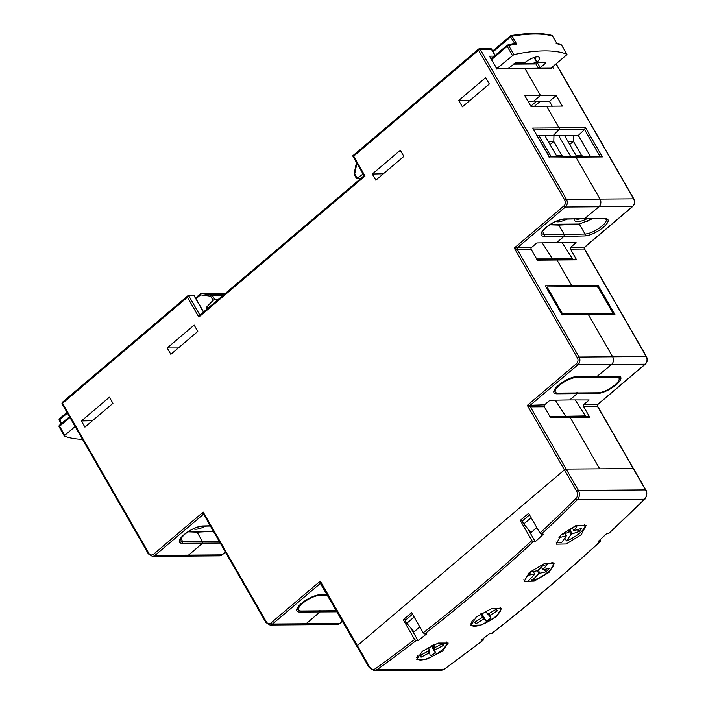 <?xml version="1.0" encoding="UTF-8"?>
<svg xmlns="http://www.w3.org/2000/svg" width="706" height="706" viewBox="0 0 706 706"><rect width="100%" height="100%" fill="white"/><g stroke="black" fill="none" stroke-linecap="round" stroke-linejoin="round"><path stroke-width="1.06" d="M536.745 101.134L530.824 106.156M540.425 101.187L534.363 106.332M109.404 397.204L81.411 420.97L84.941 427.104L112.934 403.338L109.404 397.204M92.495 420.697L81.411 420.97M530.912 106.315L562.32 106.076L556.249 95.522L540.434 95.442L525.202 68.95L540.434 95.442L524.849 95.76L530.912 106.315M537.363 260.143L531.203 249.43A1.377 1.13 89.6 0 1 531.477 247.506L536.851 242.952L556.681 242.635L563.962 236.448L556.681 242.635L576.096 242.652L570.73 247.215A1.377 1.13 -90.4 0 0 570.457 249.13L576.617 259.843L537.363 260.143M550.442 417.449L544.282 406.727A1.377 1.13 89.6 0 1 544.555 404.812L549.93 400.258L569.751 399.931L576.714 394.027L569.751 399.931L589.175 399.958L583.809 404.512A1.377 1.13 -90.4 0 0 583.535 406.435L589.695 417.149L550.442 417.449M576.996 392.104L576.714 394.027L576.996 392.104M549.745 416.231L565.621 416.258L555.295 400.17L566.035 416.752L565.621 416.258L585.442 415.931L586.042 416.584M568.568 416.928L570.086 417.325L599.694 468.828L570.086 417.325M544.282 406.727L530.347 406.832L578.408 490.414L645.531 489.911L633.256 468.572L566.133 469.075A1.377 0.441 150.1 0 0 564.421 469.869L357.368 645.628A1.377 0.441 150.1 0 0 356.962 646.308A1.377 0.441 150.1 0 0 357.227 646.405A1.377 0.441 -29.9 0 1 356.962 646.308A1.377 0.441 -29.9 0 1 357.368 645.628L564.421 469.869A1.377 0.441 -29.9 0 1 566.133 469.075L633.256 468.572A1.377 0.441 -29.9 0 1 633.529 468.669A1.377 0.441 150.1 0 0 633.256 468.572L597.47 406.329L583.535 406.435M619.003 378.24A13.793 4.448 150.1 0 0 618.871 376.836L597.338 376.219L611.537 364.464L597.355 376.219L576.581 376.73A1.377 1.121 88.6 0 0 577.199 376.483L617.927 376.174A15.17 4.889 -29.9 0 1 616.197 384.779A15.17 4.889 -29.9 0 1 597.505 393.516L556.769 393.816A15.17 4.889 -29.9 0 1 558.499 385.211A15.17 4.889 -29.9 0 1 577.199 376.483M562.082 315.017L545.279 285.789L571.71 285.586L557.008 260.02L571.71 285.586A1.377 1.13 89.6 0 1 571.86 286.777A1.377 1.13 -90.4 0 0 571.71 285.586L598.132 285.392L614.944 314.62L588.513 314.823L612.649 356.786L588.513 314.823A1.377 1.13 -90.4 0 0 587.577 314.232A1.377 1.13 89.6 0 1 588.513 314.823L561.376 314.602M605.174 218.595A1.377 1.147 90.6 0 1 604.512 218.842L584.586 218.639L598.926 206.77L584.603 218.639L563.829 219.151A1.377 1.121 -91.4 0 0 564.438 218.904L605.174 218.595A15.17 4.889 -29.9 0 1 603.445 227.2A15.17 4.889 -29.9 0 1 584.753 235.936L563.962 236.448L564.244 234.524L563.962 236.448L544.017 236.245A15.17 4.889 -29.9 0 1 545.747 227.641A15.17 4.889 -29.9 0 1 564.438 218.904M551.977 224.861L551.571 224.234L551.977 224.861M592.449 218.719L579.299 224.076L558.825 225.099L564.244 234.524L585.018 234.013A13.793 4.448 150.1 0 0 602.015 226.079A13.793 4.448 150.1 0 0 606.119 219.257L604.512 218.842M536.666 258.934L552.542 258.952L542.217 242.864L552.957 259.455L552.542 258.952L572.363 258.634L572.963 259.279M555.49 259.623L557.008 260.02L555.49 259.623M542.526 231.224L544.308 234.321L564.244 234.524L558.825 225.099L549.727 224.782M400.302 150.281L372.309 174.038L375.839 180.18L403.832 156.414L400.302 150.281M458.732 100.49L462.386 106.844L489.337 83.961L485.684 77.616L458.732 100.49L469.869 100.49M167.19 347.961L170.843 354.315L197.795 331.441L194.141 325.087L167.19 347.961L178.327 347.961M512.388 55.35L507.182 46.331A1.377 0.459 -30 0 1 508.664 45.563L513.862 54.591L496.821 68.561L524.258 68.358A1.377 1.13 89.6 0 1 525.202 68.95A1.377 1.13 -90.4 0 0 523.623 68.606M552.295 106.279L549.436 101.311L533.78 101.09L540.434 95.442L533.78 101.09L528.009 101.258M549.471 157.323L532.659 128.086L559.09 127.892L546.726 106.394L559.09 127.892A1.377 1.13 89.6 0 1 558.896 129.736L553.151 135.578L558.896 129.736A1.377 1.13 -90.4 0 0 559.09 127.892L585.521 127.689L602.333 156.926L575.902 157.12L600.038 199.092L575.902 157.12A1.377 1.13 -90.4 0 0 574.966 156.538A1.377 1.13 89.6 0 1 575.902 157.12L548.756 156.909M531.203 249.43L517.269 249.536L579.088 357.042L612.649 356.786A5.516 4.536 89.6 0 1 611.537 364.464A5.516 4.536 -90.4 0 0 612.649 356.786L646.211 356.539L584.392 249.024L570.457 249.13M495.012 55.527L491.438 49.314L480.248 49.394L566.477 199.348L600.038 199.092A5.516 4.536 89.6 0 1 598.926 206.77A5.516 4.536 -90.4 0 0 600.038 199.092L633.6 198.836L556.001 63.902M62.71 402.138A1.377 0.644 49.7 0 0 62.463 402.217L188.211 295.479L193.815 295.311A1.377 0.441 -29.9 0 1 194.088 295.408L203.575 311.911M537.248 135.702L578.346 135.393L590.437 156.414M199.86 315.07L188.52 295.346L187.452 297.27L62.569 403.276L148.798 553.222A4.139 3.398 89.6 0 0 153.537 554.254L203.204 512.088L202.79 514.789A1.377 1.13 89.6 0 1 203.425 514.542L203.937 514.753L202.79 514.789L154.967 555.384L188.528 555.128L202.225 543.505L188.528 555.128A5.516 4.536 89.6 0 1 185.969 556.116A5.516 4.536 -90.4 0 0 188.528 555.128L222.09 554.872L225.399 552.074M321.027 583.818L319.853 583.827L272.507 624.016L306.069 623.769L319.624 612.261L306.069 623.769A5.516 4.536 89.6 0 1 303.501 624.757A5.516 4.536 -90.4 0 0 306.069 623.769L339.63 623.513L342.463 621.103M213.477 531.344L197.08 532.156L187.99 531.839M220.219 543.064L182.28 543.302A15.17 4.889 -29.9 0 1 184.01 534.698A15.17 4.889 -29.9 0 1 202.701 525.961A1.377 1.121 88.6 0 1 202.084 526.208C196.736 526.755 190.788 529.553 184.248 534.618C179.924 539.649 178.521 541.564 180.039 540.372A13.793 4.448 150.1 0 0 182.572 541.378L202.507 541.581L197.08 532.156L202.507 541.581L202.225 543.505L202.507 541.581L219.134 541.175M319.897 610.337L319.624 612.261L319.897 610.337M372.309 174.038L383.393 173.764M531.141 517.727L523.781 523.976L531.018 532.536M520.251 520.41L531.856 540.593L533.295 541.723L535.263 541.705A2068.624 1700.71 -90.4 0 0 543.373 534.186L541.405 534.195L539.966 533.074L528.609 513.324L520.251 520.41L523.014 520.41L529.509 514.877L522.158 521.143L523.781 523.976M412.525 614.202L405.165 620.45L406.797 623.283L414.025 631.844M414.157 617.026L406.797 623.283M369.494 667.744A1.377 0.441 -29.9 0 1 369.229 667.647L320.498 583.58A1.377 1.13 89.6 0 0 319.853 583.827L320.277 581.117L321.433 584.162M416.063 640.598L418.023 640.58A2068.624 1700.71 -90.4 0 0 426.627 633.917L424.659 633.935L423.229 632.805L411.624 612.623L403.267 619.718L414.625 639.468L416.063 640.598A2068.624 1700.71 89.6 0 1 377.048 669.729A6.892 5.666 89.6 0 1 374.189 670.7L369.229 667.647A1.377 0.441 -29.9 0 1 369.635 666.967L320.277 581.117L271.069 622.895A4.139 3.398 89.6 0 1 266.33 621.862L203.204 512.088L204.369 515.133M364.252 175.653L365.046 175.997L198.845 317.073L199.604 315.291L364.067 175.679M583.809 404.512L597.744 404.406L645.099 364.217L577.976 364.72L530.621 404.917A1.377 1.13 89.6 0 0 530.347 406.832L527.329 405.368L544.555 404.812M644.807 498.842A1.377 0.618 45.4 0 1 644.719 499.116C644.79 500.307 648.505 493.123 645.796 490.008A1.377 0.441 -29.9 0 0 645.531 489.911A6.892 5.666 -90.4 0 1 644.463 499.213A1.377 0.618 45.4 0 0 644.719 499.116L608.528 533.692A2068.624 1700.71 -90.4 0 0 644.463 499.213L577.34 499.716A1.377 0.618 -134.6 0 1 575.84 498.648A5.516 4.536 -90.4 0 0 576.696 491.208L527.329 405.368L576.537 363.59A4.139 3.398 89.6 0 0 577.376 357.836L514.25 248.062L517.542 247.612A1.377 1.13 89.6 0 0 517.269 249.536L514.25 248.062L563.926 205.896A4.139 3.398 89.6 0 0 564.756 200.142L478.536 50.188L353.653 156.194L352.859 155.849L353.653 156.194L365.046 175.997M491.147 48.714L479.312 48.811A1.377 1.377 0 0 0 478.43 49.138A1.377 0.644 -130.3 0 1 478.668 49.058A1.377 1.13 -90.4 0 1 480.248 49.394A1.377 0.441 150.1 0 0 478.536 50.188A1.377 0.644 -130.3 0 1 478.43 49.138L352.682 155.876L364.067 175.697M551.095 68.403L496.142 68.809M496.936 69.162L489.452 56.145L496.883 68.703M491.438 49.314L490.644 48.961L491.438 49.314M532.659 128.086L549.418 156.864M545.279 285.789L562.029 314.558M578.346 135.393L584.542 129.542L585.521 127.689M549.339 156.723L574.966 156.538A1.377 1.13 -90.4 0 0 574.41 156.714M561.95 314.426L587.577 314.232A1.377 1.13 -90.4 0 0 587.021 314.417M597.558 406.126L597.47 406.329A1.377 1.13 -90.4 0 1 597.744 404.406L597.638 404.52M632.85 206.17A1.377 0.644 -130.3 0 1 632.726 206.434L584.78 247.135L584.392 249.024A1.377 1.13 -90.4 0 1 584.665 247.109L584.559 247.215M612.667 314.223L614.944 314.62M597.152 287.245L598.132 285.392M600.056 156.52L602.333 156.926M556.249 95.522L549.436 101.311M562.108 242.635L572.363 258.634M575.178 259.402L576.617 259.843M575.187 399.94L585.442 415.931M588.257 416.708L589.695 417.149M547.088 286.963L562.505 313.773L613.099 313.393L597.682 286.583L547.088 286.963L546.523 287.589M613.099 313.393L612.102 314.046M562.505 313.773L561.861 314.258M576.317 377.525A13.617 4.395 150.1 0 0 562.002 383.367A13.617 4.395 150.1 0 0 555.34 392.095A13.617 4.395 150.1 0 0 557.978 393.092L598.017 392.792A13.617 4.395 150.1 0 0 612.323 386.941A13.617 4.395 150.1 0 0 618.986 378.213A13.617 4.395 150.1 0 0 616.356 377.225L576.317 377.525L575.884 376.775M327.672 595.387L319.589 595.44A13.617 4.395 150.1 0 0 305.274 601.291A13.617 4.395 150.1 0 0 298.612 610.019A13.617 4.395 150.1 0 0 301.25 611.008L336.506 610.743M205.534 526.129A13.793 4.448 -29.9 0 1 195.738 529.218A13.793 4.448 -29.9 0 1 193.559 528.723M188.326 531.618L211.368 531.45M566.556 54.944L550.989 68.155M513.862 54.591A179.28 57.804 -29.9 0 1 566.874 54.185L561.667 45.36M508.779 68.685L508.92 67.9L515.662 62.843L523.949 62.781L525.546 62.075A10.281 3.318 -29.9 0 1 539.499 57.574A10.281 3.318 -29.9 0 1 537.187 61.987L537.142 62.675L545.429 62.613L545.279 63.399L540.258 67.661L538.546 68.456M534.574 57.327L537.142 62.675M545.429 62.613L545.279 63.399L544.847 62.622M354.571 174.673A1.377 0.45 -29.2 0 1 354.297 174.567A1.377 0.45 -29.2 0 1 354.712 173.888L357.077 178.133L363.105 174.029M360.422 178.768L356.874 178.794L357.077 178.133L356.874 178.794M556.946 43.472L552.374 35.856L557.025 43.737L556.099 43.41L557.025 43.737A179.183 57.777 150.1 0 1 561.552 45.166A1.377 1.262 -69 0 0 560.952 44.654L560.952 44.654A1.377 1.377 0 0 1 561.649 45.237L566.971 54.265M354.403 173.552L354.156 173.605A1.377 1.377 0 0 0 354.297 174.567L356.618 178.706M514.506 43.719L516.677 44.037A179.183 57.777 150.1 0 0 508.664 45.563A1.377 0.927 -101.9 0 0 507.685 44.99L514.859 43.604L510.588 36.933A1.377 0.459 -30 0 1 512.124 36.156A179.103 57.751 150.1 0 1 552.374 35.856A1.377 1.235 -75.7 0 0 551.651 35.3A1.377 1.377 0 0 1 552.498 35.935L552.516 36.085M356.477 162.504L354.156 173.605L354.712 173.888L356.927 163.289M551.651 35.3L551.651 35.3C541.228 32.688 527.726 32.776 511.144 35.574A1.377 0.98 -99.6 0 0 510.729 35.803A1.377 0.644 -130.3 0 0 510.482 35.882L492.638 51.035M491.614 59.542L507.182 46.331A1.377 0.644 -130.3 0 1 507.084 45.281A1.377 1.377 0 0 1 507.685 44.99A1.377 0.927 -101.9 0 0 507.323 45.202A1.377 0.644 -130.3 0 0 507.084 45.281L491.182 58.783M516.677 44.037L512.124 36.156A1.377 0.98 -99.6 0 0 511.144 35.574A1.377 1.377 0 0 0 510.482 35.882A1.377 0.644 -130.3 0 0 510.588 36.933L493.079 51.803M59.295 427.006A1.377 0.45 -29.3 0 1 59.198 426.927A1.377 0.45 -29.3 0 1 59.613 426.248L64.723 435.355L75.136 426.512M64.723 435.355L64.405 436.114L64.723 435.355M82.523 439.361A179.28 57.804 -29.9 0 1 64.405 436.114M206.373 309.537L206.399 307.331L213.08 300.368L210.653 296.176A1.377 0.459 -30.1 0 1 212.365 295.382L214.73 299.459L218.278 299.432M214.73 299.459L213.08 300.368M195.994 298.735L200.548 294.861A1.377 0.785 -82.6 0 1 201.457 293.502A1.377 1.13 89.6 0 0 200.689 293.74A1.377 0.644 49.7 0 0 200.451 293.82A1.377 0.644 49.7 0 0 200.548 294.861L210.653 296.176A1.377 0.785 -82.6 0 1 211.553 294.808L223.837 294.711M59.366 420.476A1.377 0.45 -29.3 0 1 59.242 420.388A1.377 0.45 -29.3 0 1 59.648 419.708L61.687 423.353M567.006 219.072A13.793 4.448 -29.9 0 1 557.855 221.843A13.793 4.448 -29.9 0 1 555.798 221.437M587.145 218.666A13.793 4.448 -29.9 0 1 577.482 221.702A13.793 4.448 -29.9 0 1 574.808 220.696A13.793 4.448 -29.9 0 1 574.799 218.886M539.022 135.684L551.112 156.714M558.649 135.543L570.739 156.564M556.999 156.67L544.908 135.64M578.276 135.393L590.366 156.414M576.625 156.52L564.535 135.499M590.728 218.701L587.295 221.622M579.944 224.023L550.565 224.243M563.847 156.617L561.923 155.655L553.786 141.509L553.954 135.578M550.089 144.651L553.786 141.509L548.306 141.544M556.434 155.691L561.923 155.655M583.474 156.467L581.55 155.505L573.413 141.359L573.581 135.428M569.716 144.501L573.413 141.359L567.924 141.403M576.061 155.549L581.55 155.505M529.209 572.575L524.187 581.391L534.195 581.1L548.986 572.425L554.113 563.732L544.308 563.662L529.209 572.575M476.303 616.965L470.973 625.339L481.015 625.066L496.115 616.815L501.481 608.59L491.676 608.528L476.303 616.965M561.076 534.883L556.169 544.167L566.274 543.964L581.179 534.733L586.139 525.449L576.105 525.467L561.076 534.883M422.426 651.232L416.743 659.307L426.901 659.122L442.574 651.082L448.222 643.051L438.188 643.078L422.426 651.232M608.528 533.692L606.569 533.71A2068.624 1700.71 89.6 0 1 598.459 541.228L600.674 541.123C565.444 573.59 529.226 604.336 492.02 633.353L489.823 633.441A2068.624 1700.71 89.6 0 1 481.218 640.104L483.416 640.015L444.401 669.156A1.377 0.68 54.1 0 0 444.533 668.961M369.635 666.967A5.516 4.536 -90.4 0 0 375.68 668.556A1.377 0.68 -125.9 0 0 377.048 669.729L444.171 669.226A2068.624 1700.71 -90.4 0 0 483.186 640.095L483.133 638.63M600.259 539.569L600.418 541.211A2068.624 1700.71 -90.4 0 1 491.782 633.423M527.788 528.715L535.263 541.705M403.267 619.718L406.012 619.7L412.516 614.176M410.795 628.013L418.023 640.58M536.825 527.603L530.321 533.127M419.841 626.91L413.337 632.426M500.033 607.487A16.891 5.445 -29.9 0 1 500.483 607.875A16.891 5.445 -29.9 0 1 500.669 608.14A16.891 5.445 -29.9 0 1 489.17 621.033A16.891 5.445 -29.9 0 1 471.564 625.251A16.891 5.445 -29.9 0 1 471.379 624.986A16.891 5.445 -29.9 0 1 473.188 619.815M480.186 614.167L482.745 617.176L474.556 622.339L475.8 623.813L483.557 619.153L484.272 618.977L486.116 621.148L491.155 618.129L489.302 615.95L489.735 615.447L497.492 610.787L496.247 609.313L487.775 614.149L485.304 611.228M480.901 613.717L482.745 617.176M475.694 621.659L475.8 623.813M495.7 609.64L497.492 610.787M488.843 613.761L489.735 615.447M488.128 614.061L489.302 615.95M481.633 613.267L486.116 621.148M481.36 613.426L484.272 618.977M482.498 617.459L483.557 619.153M530.683 578.505L532.024 580.685L538.89 573.448L546.117 571.781L549.224 568.515L542.817 569.716L547.291 564.597L543.135 565.382L537.716 570.677L531.318 571.886L528.212 575.161L534.733 574.234L527.867 581.47A16.891 5.445 -29.9 0 1 524.073 580.261A16.891 5.445 -29.9 0 1 523.887 579.794M551.854 562.382A16.891 5.445 -29.9 0 1 553.363 563.414A16.891 5.445 -29.9 0 1 550.654 569.583A16.891 5.445 -29.9 0 1 532.024 580.685M537.169 570.783L538.89 573.448M543.788 569.539L546.117 571.781M538.36 570.324L539.711 572.99M533.224 571.525L534.618 573.952M541.414 567.192L542.693 569.442M541.378 567.227L542.817 569.716M446.73 642.01A16.891 5.445 -29.9 0 1 446.898 642.522A16.891 5.445 -29.9 0 1 433.908 655.539A16.891 5.445 -29.9 0 1 417.387 658.769A16.891 5.445 -29.9 0 1 417.175 658.168A16.891 5.445 -29.9 0 1 417.917 655.415M428.639 647.261L429.23 650.5L420.714 655.23L421.067 657.198L429.045 652.997L429.663 652.918L430.192 655.83L435.373 653.103L434.843 650.191L435.39 649.661L443.359 645.46L442.997 643.493L434.411 647.773L433.855 644.71M432.796 645.178L434.411 647.773M420.988 655.08L421.067 657.198M441.541 644.26L443.359 645.46M434.375 647.729L435.39 649.661M431.931 645.575L434.843 650.191M431.384 645.84L435.373 653.103M428.666 651.038L429.663 652.918M428.03 651.373L429.045 652.997M565.215 533.462L566.477 535.695L561.755 542.393A16.891 5.445 -29.9 0 1 555.94 542.04M584.365 524.187A16.891 5.445 -29.9 0 1 584.797 524.69A16.891 5.445 -29.9 0 1 583.73 528.882A16.891 5.445 -29.9 0 1 566.494 540.92L571.207 534.23L579.264 531.45L581.4 528.423L574.11 530.691L576.978 526.041L572.248 527.514L568.312 532.5L561.279 534.689M564.765 538.131L566.494 540.92M569.442 531.494L571.207 534.23M560.696 535.236L558.896 537.795L566.477 535.695M577.208 529.729L579.264 531.45M570.263 530.33L571.984 533.718M565.012 533.524L566.186 535.527M572.142 527.664L573.819 530.524M576.581 376.73C571.225 377.278 565.285 380.075 558.737 385.132C554.422 390.171 553.019 392.086 554.528 390.895A13.793 4.448 150.1 0 0 554.89 391.309M556.769 393.816A1.377 1.147 -89.4 0 0 557.228 393.057M182.28 543.302A1.377 1.147 -89.4 0 0 182.572 541.378L180.789 538.281M327.328 594.77L319.483 594.964C314.126 595.511 308.187 598.309 301.638 603.374C297.323 608.404 295.92 610.319 297.429 609.128A13.793 4.448 150.1 0 0 298.576 609.949M300.165 610.928A1.377 1.147 90.6 0 1 299.671 612.058A15.17 4.889 -29.9 0 1 301.4 603.453A15.17 4.889 -29.9 0 1 320.1 594.717L327.196 594.549M570.73 247.215L584.665 247.109L632.488 206.514L565.365 207.026L517.542 247.612L531.477 247.506M198.845 317.073L187.452 297.27M489.452 56.145L494.324 56.109M492.047 58.042L490.758 58.06M203.434 312.034L193.815 295.311M202.701 525.961L210.273 525.776M337.133 611.828L299.671 612.058M563.829 219.151C558.975 219.584 553.354 222.116 546.973 226.75C540.222 232.592 541.837 233.907 541.776 233.315A13.793 4.448 150.1 0 0 544.308 234.321A1.377 1.147 90.6 0 1 544.017 236.245M599.95 156.344L584.542 129.542L533.93 129.922M271.069 622.895A1.377 0.644 49.7 0 0 272.507 624.016A5.516 4.536 -90.4 0 1 269.939 625.004L337.062 624.501A5.516 4.536 89.6 0 0 339.63 623.513A1.377 0.644 49.7 0 0 339.868 623.433A1.377 0.644 49.7 0 0 339.983 623.204M266.188 622.648A1.377 0.441 -29.9 0 1 265.915 622.542A1.377 0.441 -29.9 0 1 266.33 621.862M153.537 554.254A1.377 0.644 49.7 0 0 154.967 555.384A5.516 4.536 -90.4 0 1 152.408 556.372L219.531 555.86A5.516 4.536 89.6 0 0 222.09 554.872A1.377 0.644 49.7 0 0 222.337 554.792A1.377 0.644 49.7 0 0 222.452 554.572M148.657 554.007A1.377 0.441 -29.9 0 1 148.384 553.91A1.377 0.441 -29.9 0 1 148.798 553.222M62.163 403.956A1.377 1.377 0 0 1 62.463 402.217A1.377 0.644 49.7 0 0 62.569 403.276A1.377 0.441 150.1 0 0 62.163 403.956L148.384 553.91L152.408 556.372M577.376 357.836A1.377 0.441 -29.9 0 1 579.088 357.042A5.516 4.536 -90.4 0 1 577.976 364.72A1.377 0.644 -130.3 0 1 576.537 363.59M564.756 200.142A1.377 0.441 -29.9 0 1 566.477 199.348A5.516 4.536 -90.4 0 1 565.365 207.026A1.377 0.644 -130.3 0 1 563.926 205.896M319.483 594.964A1.377 1.121 -91.4 0 0 320.1 594.717M320.498 583.58A1.377 1.13 89.6 0 1 320.956 583.685M203.425 514.542L203.425 514.542A1.377 1.13 89.6 0 1 203.884 514.656M617.265 376.422A1.377 1.147 -89.4 0 0 617.927 376.174M552.427 66.938L553.46 68.738M579.299 224.076L585.018 234.013A1.377 1.121 -91.4 0 1 584.753 235.936M645.46 363.872A1.377 0.644 -130.3 0 1 645.337 364.137A1.377 0.644 -130.3 0 1 645.099 364.217A5.516 4.536 89.6 0 0 646.211 356.539A1.377 0.441 -29.9 0 1 646.475 356.636L584.489 248.83M633.864 198.942C635.197 201.81 634.818 204.308 632.726 206.434A1.377 0.644 -130.3 0 1 632.488 206.514A5.516 4.536 89.6 0 0 633.6 198.836A1.377 0.441 -29.9 0 1 633.864 198.942L556.143 63.787M597.929 392.792A1.377 1.121 88.6 0 1 597.505 393.516M616.356 377.225L615.888 376.413M319.589 595.44L319.315 594.973M538.422 68.253L535.925 63.946L513.377 64.122M540.258 67.661L537.292 62.675M536.657 62.199L534.513 62.49A1.377 0.644 -130.3 0 1 534.716 63.372M533.454 63.381L534.513 62.49M535.007 63.372L514.083 63.522M534.371 63.619L535.925 63.946A1.377 0.459 -30.1 0 0 537.645 63.152M67.423 413.107L59.648 419.708A1.377 0.644 -130.3 0 1 59.551 418.658A1.377 1.377 0 0 0 59.242 420.388L61.157 423.803M69.938 417.484L59.613 426.248A1.377 0.644 -130.3 0 1 59.507 425.197A1.377 1.377 0 0 0 59.198 426.927L64.308 436.034M223.149 295.302L212.365 295.382A1.377 1.13 89.6 0 0 211.553 294.808L201.457 293.502L225.479 293.317L201.334 293.493A1.377 1.377 0 0 0 200.451 293.82L195.747 297.808A1.377 0.644 49.7 0 0 195.624 298.091M206.937 309.06L206.152 309.069M206.399 307.331L208.994 307.313M576.855 218.834A11.552 3.724 150.1 0 0 580.217 218.745M444.171 669.226A1.377 0.68 54.1 0 0 444.401 669.156L441.312 670.197A6.892 5.666 -90.4 0 0 444.171 669.226M533.295 541.723A2068.624 1700.71 89.6 0 1 424.659 633.935M423.229 632.805A2067.247 1699.571 -90.4 0 0 531.856 540.593M576.696 491.208A1.377 0.441 150.1 0 1 578.408 490.414A6.892 5.666 89.6 0 1 577.34 499.716A2068.624 1700.71 89.6 0 1 541.405 534.195M539.966 533.074A2067.247 1699.571 -90.4 0 0 575.84 498.648M375.68 668.556A2067.247 1699.571 -90.4 0 0 414.625 639.468M203.928 514.736L265.915 622.542L269.939 625.004M210.406 526.005L202.084 526.208M495.153 55.412L491.385 48.855M536.428 259.552L575.672 259.261M549.506 416.858L588.751 416.558M646.475 356.636C647.808 359.513 647.428 362.01 645.337 364.137L597.858 404.441L597.567 406.135L645.796 490.008M342.516 621.183L339.868 623.433L337.062 624.501M225.443 552.154L222.337 554.792L219.531 555.86M524.258 68.358L551.871 68.147M587.577 314.232L613.364 314.038M574.966 156.538L600.744 156.344M555.34 392.095L554.492 390.621M618.986 378.213L617.988 376.474M298.612 610.019L297.561 608.184M556.699 43.287L560.952 44.654M534.036 57.495L536.869 62.578M69.497 416.716L59.507 425.197M66.982 412.348L59.551 418.658M575.046 218.878L577.667 219.301L580.914 218.736M374.189 670.7L441.312 670.197M500.669 608.14L500.36 607.601M471.379 624.986L470.717 623.83M553.363 563.414L552.939 562.682M417.387 658.769L416.672 657.515M584.797 524.69L584.533 524.231"/></g></svg>
